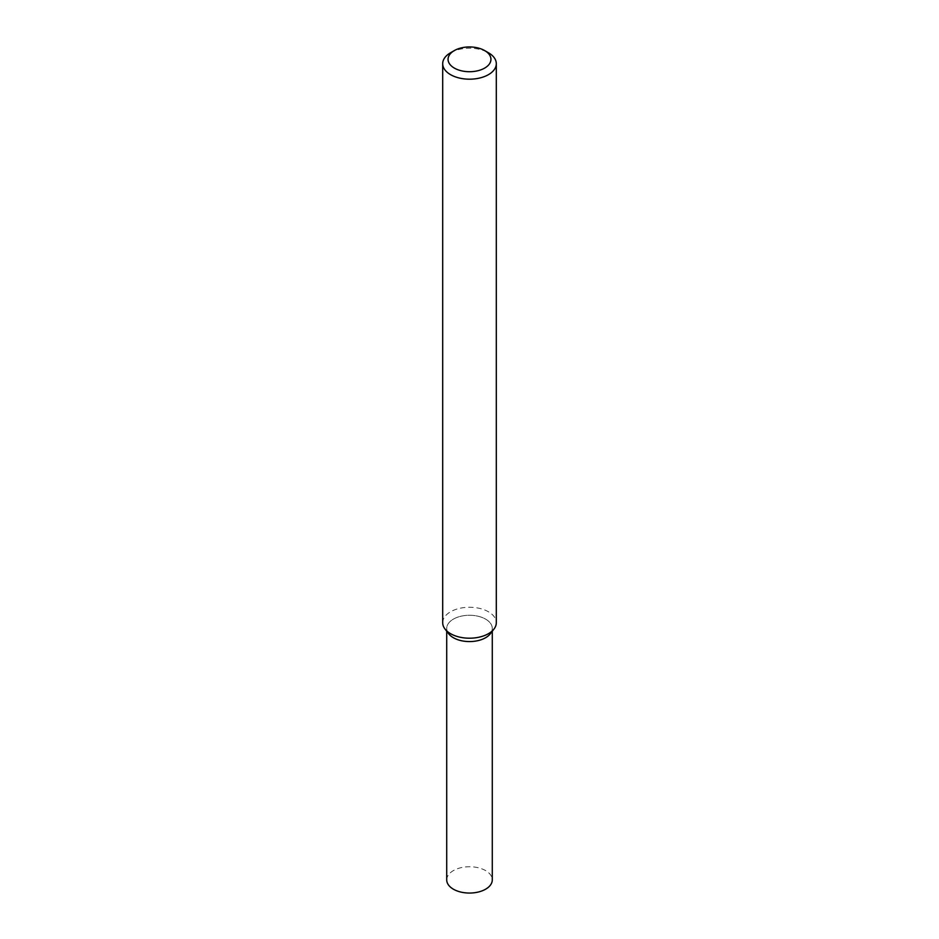 <?xml version="1.0" encoding="UTF-8"?>
<svg xmlns="http://www.w3.org/2000/svg" width="939" height="939" viewBox="0 0 939 939"><rect width="100%" height="100%" fill="white"/><g stroke="black" fill="none" stroke-linecap="round" stroke-linejoin="round"><path stroke-width="0.7" stroke-dasharray="4.7 3.52" d="M448.701 633.79A22.782 13.158 180 0 1 469.5 615.268A22.782 13.158 180 0 1 490.299 633.79M442.692 622.733A26.808 15.482 180 0 1 469.5 607.251A26.808 15.482 180 0 1 496.308 622.733M450.544 52.76A26.808 15.482 180 0 1 488.456 52.76M446.718 879.902A22.782 13.158 180 0 1 469.5 866.744A22.782 13.158 180 0 1 492.282 879.902M447.316 631.419A22.782 13.158 180 0 1 446.718 628.414A22.782 13.158 180 0 1 469.5 615.268A22.782 13.158 180 0 1 492.282 628.414A22.782 13.158 180 0 1 491.684 631.419M446.718 628.414L446.718 631.231M492.282 628.414L492.282 631.231"/><path stroke-width="1.41" d="M484.665 50.577L488.456 52.76A26.808 15.482 180 0 1 496.308 63.711L496.308 622.733A26.808 15.482 180 0 1 493.973 629.048L490.299 633.79A22.782 13.158 180 0 1 485.616 637.722A22.782 13.158 180 0 1 448.701 633.79L445.027 629.048A26.808 15.482 180 0 1 442.692 622.733L442.692 63.711A26.808 15.482 180 0 1 450.544 52.76L454.335 50.577A21.444 12.383 180 0 1 484.665 50.577A21.444 12.383 180 0 1 484.665 68.089A21.444 12.383 180 0 1 454.335 68.089A21.444 12.383 180 0 1 454.335 50.577M493.973 629.048A26.808 15.482 180 0 1 488.456 633.672A26.808 15.482 180 0 1 445.027 629.048M496.308 63.711A26.808 15.482 180 0 1 488.456 74.651A26.808 15.482 180 0 1 459.241 78.007A26.808 15.482 180 0 1 442.692 63.711M492.282 631.231L492.282 879.902A22.782 13.158 180 0 1 485.616 889.198A22.782 13.158 180 0 1 460.779 892.05A22.782 13.158 180 0 1 446.718 879.902L446.718 631.231M491.684 631.419A22.782 13.158 180 0 1 485.616 637.722A22.782 13.158 180 0 1 463.256 641.067A22.782 13.158 180 0 1 447.316 631.419"/></g></svg>
